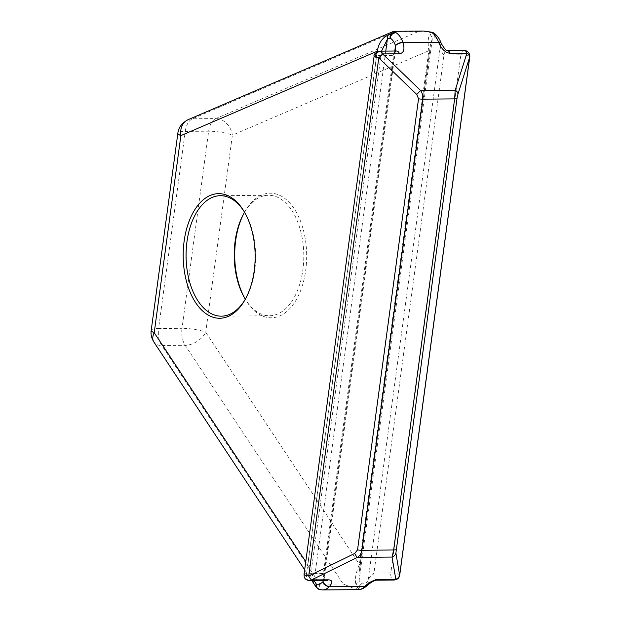 <?xml version="1.0" encoding="UTF-8"?>
<svg xmlns="http://www.w3.org/2000/svg" width="621" height="621" viewBox="0 0 621 621"><rect width="100%" height="100%" fill="white"/><g stroke="black" fill="none" stroke-linecap="round" stroke-linejoin="round"><path stroke-width="0.47" stroke-dasharray="3.1 2.33" d="M244.433 212.436A62.302 35.987 89.5 0 1 244.845 211.691A62.302 35.987 89.5 0 1 278.876 194.971A62.302 35.987 89.5 0 1 305.734 270.275A62.302 35.987 89.5 0 1 262.512 316.019A62.302 35.987 89.5 0 1 245.621 299.749A62.302 35.987 89.5 0 1 245.194 299.004M244.558 212.227A60.237 34.792 89.5 0 1 268.482 195.273A60.237 34.792 89.5 0 1 276.919 196.989A60.237 34.792 89.5 0 1 303.599 262.551A60.237 34.792 89.5 0 1 269.537 315.747A60.237 34.792 89.5 0 1 261.092 314.024A60.237 34.792 89.5 0 1 245.318 299.213M244.682 212.429A60.237 34.792 89.5 0 1 245.109 213.143A60.237 34.792 89.5 0 1 245.854 298.282A60.237 34.792 89.5 0 1 245.435 299.004M433.311 32.758A5.736 4.425 -59.4 0 1 435.073 37.648A5.736 4.549 66.7 0 0 432.806 33.433C427.947 31.469 422.963 30.91 417.848 31.749L423.662 31.05M392.619 31.772L394.436 31.95L394.855 31.298M358.131 589.639A22.946 13.251 89.5 0 1 356.105 589.383L343.188 583.973C347.892 586.115 352.821 587.109 357.96 586.961A5.736 3.501 146.5 0 0 361.243 583.67L359.101 580.433L358.938 573.408L360.18 565.389A5.736 1.133 7.7 0 0 360.374 565.149L360.374 565.149A5.736 1.133 7.7 0 0 359.373 564.342L205.737 332.274A17.209 10.503 -33.5 0 1 185.19 345.315L161.778 345.524L319.768 584.175L316.283 587.326L313.962 583.825M322.54 589.95A22.946 13.251 89.5 0 1 320.514 589.702C319.73 589.158 319.481 587.319 319.768 584.175L343.188 583.973L185.19 345.315A17.209 9.944 -90.5 0 1 182.007 328.315A17.209 3.4 -172.3 0 1 205.737 332.274L232.386 135.161A17.209 3.4 7.7 0 0 208.656 131.202L185.237 131.411L158.588 328.525L182.007 328.315L208.656 131.202A17.209 9.944 -90.5 0 1 215.852 118.58A17.209 13.654 -113.3 0 1 232.386 135.161L428.816 50.728A5.736 1.133 -172.3 0 1 429.817 51.535A5.736 1.133 -172.3 0 1 429.623 51.776L430.493 44.231L432.332 38.828A5.736 4.549 66.7 0 0 430.066 34.613L432.806 33.433L431.805 32.168M304.663 569.806L311.913 580.751L307.853 564.792L305.765 561.64M378.026 51.442A5.736 1.133 7.7 0 0 381.387 52.195L381.566 51.147M319.536 589.577A5.736 4.626 104.5 0 0 320.514 589.702L316.283 587.326M314.148 580.829C312.402 577.142 311.664 572.135 311.944 565.816A5.736 1.133 -172.3 0 1 307.853 564.792L377.219 51.776M395.445 51.023L393.435 55.385A5.736 3.315 89.5 0 1 396.609 51.015L395.305 51.784L324.356 576.839L323.394 580.651M309.794 580.775A5.736 3.315 89.5 0 1 306.518 573.672L323.378 573.525L324.356 576.839C324.278 578.524 325.101 579.789 326.825 580.627M435.073 37.648C437.331 39.03 439.101 41.475 440.382 44.991L440.468 45.24C440.514 49.703 441.694 52.94 444.007 54.943L460.867 54.795L390.819 572.935L373.958 573.082C371.133 574.79 369.146 577.499 368.005 581.209L367.865 581.357C365.823 583.468 363.619 584.245 361.243 583.67A5.736 4.626 -75.5 0 1 356.105 589.383L357.96 586.961L355.817 583.724A5.736 3.501 146.5 0 0 359.101 580.433L432.332 38.828L435.073 37.648A5.736 4.541 112.9 0 0 432.984 32.579M367.492 585.192A5.736 4.013 43.4 0 0 368.005 581.209L440.468 45.24A5.736 2.414 160.4 0 0 441.189 43.354M355.817 583.724C354.669 579.308 355.849 572.841 359.373 564.342L428.816 50.728C427.667 41.669 428.086 36.297 430.066 34.613M469.779 56.93A5.736 1.133 7.7 0 0 468.777 56.115A5.736 4.541 112.9 0 0 466.324 50.875M374.114 56.131A5.736 1.133 -172.3 0 1 376.574 55.533A5.736 3.315 89.5 0 1 379.749 51.163M417.848 31.749L394.436 31.95L192.432 118.79L215.852 118.58L417.848 31.749M188.124 119.682A17.209 13.654 66.7 0 1 192.432 118.79A17.209 9.944 -90.5 0 0 185.237 131.411A17.209 3.4 -172.3 0 0 177.862 133.189M151.214 330.302A17.209 3.4 7.7 0 1 158.588 328.525A17.209 9.944 -90.5 0 0 161.778 345.524A17.209 10.503 146.5 0 1 153.923 342.109M311.944 565.816L381.387 52.195M326.654 580.627A5.736 3.315 -90.5 0 1 323.378 573.525L393.435 55.385L376.574 55.533L306.518 573.672A5.736 1.133 -172.3 0 0 304.057 574.27M385.765 51.108L314.156 580.736M394.785 51.031L323.176 580.658M399.73 575.069A5.736 1.133 7.7 0 0 398.729 574.254A5.736 1.133 7.7 0 0 390.819 572.935A5.736 3.315 89.5 0 0 394.094 580.037M468.777 56.115A5.736 1.133 7.7 0 0 460.867 54.795A5.736 3.315 89.5 0 1 464.05 50.425M377.234 580.185A5.736 3.315 -90.5 0 1 373.958 573.082L444.007 54.943A5.736 3.315 89.5 0 1 447.19 50.573L447.19 50.573A5.736 3.315 89.5 0 1 447.221 50.573M360.18 565.389L429.623 51.776M367.422 585.261A5.736 4.013 43.4 0 0 367.865 581.357M440.382 44.991A5.736 2.414 160.4 0 0 441.135 43.229M244.767 298.29L245.621 299.749M244.022 213.158L244.845 211.691M221.394 316.167L269.537 315.747M245.109 213.143L244.247 211.691M245.854 298.282L245.023 299.749M220.339 195.693L268.482 195.273M358.938 573.408L430.493 44.231L358.938 573.408"/><path stroke-width="0.93" d="M432.169 32.245L423.662 31.05L394.863 31.298M358.131 589.639C358.744 589.702 362.734 589.803 367.353 585.339A5.736 4.013 43.4 0 1 364.931 586.302L329.34 586.612A22.946 13.251 89.5 0 1 322.54 589.95L358.131 589.639A22.946 13.251 89.5 0 0 364.931 586.302L365.07 586.154C369.386 582.079 374.005 579.812 378.934 579.346L395.794 579.199A5.736 3.315 89.5 0 1 394.094 580.037C399.598 579.114 399.008 576.591 399.73 575.069A5.736 1.133 7.7 0 1 399.637 575.232A5.736 5.193 170.4 0 1 395.794 579.199L392.061 557.06L357.471 557.363A5.736 1.366 -116.1 0 1 354.692 553.458L308.715 576.024A5.736 1.366 63.9 0 0 311.494 579.936L357.471 557.363C359.893 555.717 361.329 553.35 361.802 550.268L393.644 549.989L392.061 557.06A5.736 5.193 -9.6 0 0 395.903 553.094L399.637 575.232L469.693 57.093L457.964 94.113A5.736 3.881 -162.4 0 0 455.185 90.2L466.914 53.181A5.736 3.881 17.6 0 1 469.693 57.093A5.736 1.133 7.7 0 0 469.779 56.93C470.097 54.423 468.948 52.405 466.324 50.875A5.736 4.541 112.9 0 0 464.85 50.588A5.736 3.315 89.5 0 1 466.914 53.181L450.054 53.328C445.28 52.676 441.461 48.997 438.605 42.298L402.92 42.368A22.946 13.251 89.5 0 0 395.841 32.579L395.523 31.982L394.436 31.95M305.765 561.64L154.218 332.724A17.209 10.503 146.5 0 0 153.923 342.109C151.493 338.088 150.593 334.152 151.214 330.302A17.209 3.4 7.7 0 0 154.218 332.724L180.874 135.619L377.296 51.178C378.74 42.95 382.435 37.555 388.381 34.978L395.841 32.579A5.736 4.425 120.6 0 0 390.112 38.044A5.736 4.549 -113.3 0 1 391.121 33.798L392.619 31.772L188.124 119.682A17.209 13.654 66.7 0 0 180.874 135.619A17.209 3.4 -172.3 0 1 177.862 133.189C178.499 127.499 181.914 122.997 188.124 119.682M245.194 299.004A62.302 35.987 89.5 0 1 244.433 212.436M245.318 299.213A60.237 34.792 89.5 0 1 244.767 298.29A60.237 34.792 89.5 0 1 244.022 213.158A60.237 34.792 89.5 0 1 244.558 212.227M245.435 299.004A60.237 34.792 89.5 0 1 221.394 316.167A60.237 34.792 89.5 0 1 212.949 314.451A60.237 34.792 89.5 0 1 186.269 248.889A60.237 34.792 89.5 0 1 220.339 195.693A60.237 34.792 89.5 0 1 228.776 197.416A60.237 34.792 89.5 0 1 244.682 212.429M227.364 195.421A62.302 35.987 89.5 0 1 244.247 211.691A62.302 35.987 89.5 0 1 245.023 299.749A62.302 35.987 89.5 0 1 210.993 316.469A62.302 35.987 89.5 0 1 184.134 241.165A62.302 35.987 89.5 0 1 227.364 195.421M313.962 583.825L312.153 581.116M381.566 51.147L387.372 39.224A5.736 4.549 -113.3 0 1 388.381 34.978M377.219 51.776L377.296 51.178A5.736 1.133 7.7 0 0 378.026 51.442M314.141 584.089A5.736 3.501 -33.5 0 1 314.047 583.957L314.047 583.957A5.736 3.501 -33.5 0 1 314.148 580.829L314.117 580.736M394.785 51.031L395.515 45.628A5.736 2.414 -19.6 0 1 403.013 42.608L402.92 42.368A5.736 2.414 -19.6 0 0 395.422 45.387L395.445 51.023M396.012 549.562A5.736 1.133 7.7 0 1 393.644 549.989L454.634 98.886L455.185 90.2L420.596 90.503L382.614 53.918L378.771 57.885L416.753 94.47L420.596 90.503C422.42 93.166 423.149 96.061 422.792 99.166L454.634 98.886A5.736 1.133 7.7 0 0 457.002 98.46L395.903 553.094M322.904 581.753A5.736 4.013 -136.6 0 0 329.34 586.612L329.479 586.465A5.736 4.013 -136.6 0 1 323.044 581.605L322.904 581.753C320.863 583.856 318.658 584.633 316.291 584.066A5.736 4.626 104.5 0 0 319.536 589.577L322.54 589.95M323.394 580.651L323.044 581.605L323.176 580.658M365.07 586.154A5.736 4.013 43.4 0 0 367.492 585.192L367.492 585.192C371.886 581.675 375.131 580.006 377.234 580.185L377.234 580.185A5.736 3.315 -90.5 0 0 378.934 579.346M450.054 53.328A5.736 3.315 89.5 0 0 447.221 50.573C446.716 51.504 444.706 49.098 441.189 43.354L441.189 43.354A5.736 2.414 160.4 0 0 438.605 42.298M441.135 43.229A5.736 2.414 160.4 0 0 441.104 43.105A5.736 2.414 160.4 0 0 438.511 42.049A22.946 13.251 89.5 0 0 431.432 32.261A5.736 4.425 -59.4 0 1 433.311 32.758L432.62 32.401A5.736 4.541 112.9 0 0 431.805 32.168M432.984 32.579A5.736 4.541 112.9 0 0 432.62 32.401L423.662 31.05M385.765 51.108L387.372 39.224L390.112 38.044A5.736 4.541 -67.1 0 1 394.878 32.494M329.479 586.465C332.903 582.374 332.53 580.154 328.354 579.789L311.494 579.936A5.736 3.315 89.5 0 1 309.794 580.775C302.691 579.517 304.461 575.232 304.057 574.27A5.736 1.133 -172.3 0 0 305.066 575.077A5.736 1.133 -172.3 0 0 308.715 576.024L378.771 57.885A5.736 1.133 -172.3 0 1 375.115 56.938A5.736 1.133 -172.3 0 1 374.114 56.131C373.431 54.438 375.309 52.785 379.749 51.163A5.736 3.315 89.5 0 1 380.557 51.326A5.736 3.315 89.5 0 1 382.614 53.918L399.474 53.771C403.79 53.072 404.97 49.354 403.013 42.608M375.115 56.938A5.736 4.541 -67.1 0 1 380.557 51.326M390.112 38.044C392.371 39.426 394.141 41.879 395.422 45.387M316.283 587.326A5.736 3.501 -33.5 0 1 316.19 587.194A5.736 3.501 -33.5 0 1 316.291 584.066L314.156 580.736M379.749 51.163L396.609 51.015A5.736 3.315 89.5 0 1 399.474 53.771M309.794 580.775L326.654 580.627A5.736 3.315 -90.5 0 0 328.354 579.789M357.541 549.903A5.736 1.133 -172.3 0 0 361.802 550.268L422.792 99.166A5.736 1.133 -172.3 0 1 418.538 98.801L357.541 549.903L354.692 553.458M416.753 94.47L418.538 98.801M457.964 94.113L457.002 98.46M466.324 50.875L464.05 50.425A5.736 3.315 89.5 0 1 464.85 50.588M151.214 330.302L177.862 133.189M153.923 342.109L304.663 569.806M394.863 31.306L392.619 31.772M319.536 589.577L316.19 587.194L312.285 581.318M304.057 574.27L374.114 56.131M399.73 575.069L469.779 56.93M377.234 580.185L394.094 580.037M464.05 50.425L447.229 50.573M441.189 43.354L441.104 43.105C439.575 38.587 436.974 35.133 433.311 32.758"/></g></svg>
